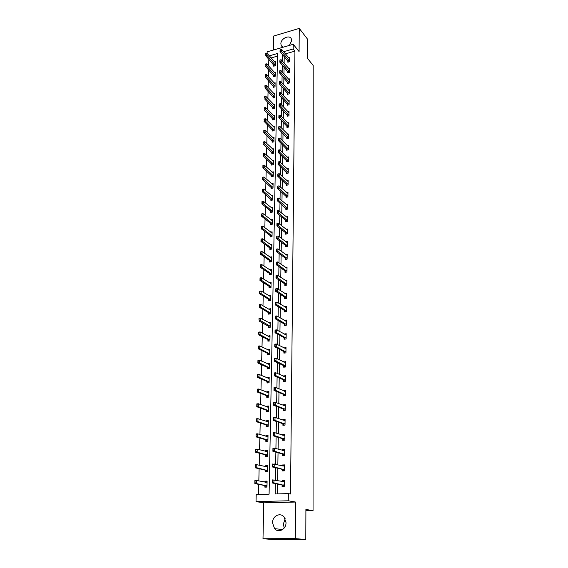 <?xml version="1.0" encoding="UTF-8"?>
<svg xmlns="http://www.w3.org/2000/svg" width="568" height="568" viewBox="0 0 568 568"><rect width="100%" height="100%" fill="white"/><g stroke="black" fill="none" stroke-linecap="round" stroke-linejoin="round"><path stroke-width="0.85" d="M289.396 45.412L291.689 40.648L291.341 38.908C289.538 34.357 280.684 38.532 280.869 43.807L281.238 45.603L283.027 47.258M284.213 528.006L283.347 524.058L285.2 518.733M272.498 522.801L274.592 528.673C278.498 533.359 286.201 529.319 286.024 522.631L284.021 516.923C280.123 512.095 272.356 516.085 272.498 522.801M267.102 53.335L267.137 51.858L293.237 44.297L293.187 48.983L283.574 51.745M305.904 510.746L313.053 510.604L313.188 65.498L307.416 58.248L307.48 39.1L299.265 28.4L273.74 36.004L273.442 50.034M313.053 510.604L305.904 509.475L305.804 539.508L274.096 539.6L262.998 538.727L295.303 538.62L295.587 502.048L288.26 500.791L256.033 501.608L256.211 494.543L269.09 494.16L277.532 53.477L269.275 55.849M295.587 502.048L263.765 502.829L262.998 538.727M263.765 502.829L256.033 501.608M268.827 59.242L268.664 66.016M268.579 69.821L268.416 76.723M268.323 80.521L268.153 87.55M268.068 91.349L267.897 98.505M267.805 102.29L267.635 109.581M267.542 113.359L267.372 120.785M267.279 124.555L267.102 132.117M267.01 135.88L266.825 143.576M266.74 147.339L266.555 155.178M266.463 158.933L266.278 166.914M266.186 170.663L265.994 178.792M265.902 182.527L265.71 190.805M265.618 194.533L265.419 202.968M265.334 206.688L265.128 215.272M265.043 218.985L264.837 227.732M264.745 231.432L264.539 240.342M264.447 244.027L264.234 253.101M264.148 256.779L263.928 266.023M263.843 269.686L263.616 279.108M263.531 282.757L263.303 292.357M263.218 295.992L262.984 305.769M262.899 309.39L262.664 319.351M262.579 322.958L262.338 333.104M262.253 336.703L262.004 347.041M261.926 350.619L261.671 361.149M261.585 364.713L261.337 375.448M261.252 378.991L260.989 389.932M260.911 393.461L260.641 404.608M260.563 408.115L260.293 419.475M260.208 422.961L259.931 434.541M259.853 438.013L259.569 449.813M259.491 453.257L259.207 465.291M259.122 468.714L258.83 480.975M258.752 484.376L258.511 494.472M305.804 539.508L295.303 538.62M277.482 56.118L271.092 57.943M264.873 485.576L264.844 487.145L266.974 487.074L267.095 481.089L264.965 481.167L264.944 482.225M265.199 470.112L265.171 471.674L267.287 471.582L267.407 465.675L265.291 465.774L265.27 466.733M265.519 454.854L265.49 456.402L267.592 456.296L267.713 450.467L265.611 450.587L265.59 451.446M265.838 439.795L265.803 441.336L267.897 441.208L268.018 435.457L265.923 435.592L265.909 436.366M266.151 424.928L266.122 426.461L268.195 426.32L268.316 420.647L266.236 420.796L266.222 421.484M266.463 410.259L266.428 411.786L268.494 411.623L268.607 406.021L266.548 406.191L266.534 406.795M266.761 395.775L266.733 397.295L268.785 397.117L268.898 391.586L266.846 391.771L266.839 392.289M267.066 381.483L267.031 382.995L269.076 382.796L269.182 377.344L267.152 377.542L267.137 377.976M267.365 367.368L267.329 368.873L269.36 368.66L269.466 363.271L267.436 363.847M267.656 353.431L267.627 354.929L269.637 354.702L269.75 349.384L267.734 349.888M267.947 339.671L267.911 341.162L269.921 340.921L270.02 335.667L268.018 336.114M268.231 326.082L268.202 327.566L270.19 327.31L270.297 322.12L268.309 322.51M268.515 312.656L268.479 314.139L270.46 313.87L270.567 308.743L268.593 309.07M268.792 299.4L268.763 300.877L270.73 300.593L270.829 295.53L268.884 295.814M269.069 286.308L269.04 287.777L270.993 287.479L271.092 282.481L269.246 282.765M269.339 273.378L269.31 274.834L271.255 274.529L271.355 269.587L269.594 269.871M269.608 260.598L269.58 262.054L271.511 261.734L271.611 256.85L269.928 257.134M269.878 247.975L269.843 249.423L271.767 249.089L271.866 244.268L270.254 244.552M270.141 235.507L270.105 236.941L272.015 236.6L272.115 231.836L270.574 232.12M270.396 223.181L270.368 224.616L272.264 224.261L272.363 219.553L270.879 219.83M270.652 211.005L270.624 212.432L272.512 212.063L272.604 207.412L271.184 207.689M270.908 198.97L270.879 200.39L272.754 200.007L272.846 195.413L271.476 195.69M271.156 187.078L271.128 188.491L272.995 188.1L273.087 183.556L271.76 183.833M271.405 175.32L271.376 176.726L273.229 176.328L273.322 171.834L272.044 172.111M271.646 163.698L271.618 165.096L273.464 164.692L273.556 160.247L272.32 160.531M271.887 152.21L271.859 153.608L273.698 153.183L273.783 148.795L272.59 149.072M272.129 140.857L272.1 142.241L273.925 141.815L274.01 137.477L272.853 137.754M272.363 129.632L272.335 131.009L274.152 130.569L274.238 126.281L273.109 126.557M272.597 118.527L272.569 119.905L274.372 119.457L274.458 115.212L273.364 115.489M272.832 107.558L272.803 108.921L274.6 108.467L274.685 104.271L273.62 104.547M273.059 96.702L273.031 98.065L274.813 97.597L274.898 93.45L273.861 93.727M273.286 85.967L273.258 87.33L275.033 86.854L275.118 82.75L274.103 83.02M273.506 75.352L273.478 76.708L275.246 76.226L275.331 72.164L274.344 72.441M273.726 64.858L273.698 66.2L275.459 65.71L275.537 61.699L274.578 61.969M275.338 483.595L275.168 493.982L288.338 493.592L290.511 494.004L294.927 51.134L285.342 53.868M284.22 56.509L284.114 63.225M284.057 67.138L283.95 73.982M283.886 77.887L283.78 84.859M283.716 88.757L283.609 95.864M283.546 99.755L283.432 106.99M283.375 110.874L283.262 118.251M283.198 122.127L283.084 129.639M283.02 133.508L282.899 141.155M282.843 145.017L282.722 152.813M282.658 156.669L282.537 164.613M282.474 168.455L282.353 176.549M282.289 180.383L282.161 188.626M282.104 192.446L281.969 200.852M281.913 204.665L281.778 213.227M281.721 217.026L281.579 225.752M281.522 229.536L281.387 238.432M281.323 242.202L281.181 251.269M281.124 255.025L280.982 264.262M280.926 268.011L280.777 277.418M280.72 281.153L280.571 290.745M280.507 294.458L280.358 304.242M280.301 307.941L280.145 317.902M280.088 321.587L279.932 331.748M279.868 335.411L279.712 345.763M279.655 349.412L279.491 359.97M279.435 363.598L279.264 374.355M279.207 377.961L279.037 388.931M278.98 392.524L278.803 403.706M278.753 407.27L278.576 418.673M278.519 422.216L278.334 433.845M278.277 437.367L278.093 449.217M278.043 452.717L277.851 464.801M277.802 468.273L277.603 480.606M277.553 484.05L277.397 493.919M282.09 484.98L282.069 486.563L284.241 486.492L284.32 480.45L282.147 480.528L282.133 481.572M282.303 469.36L282.282 470.936L284.44 470.844L284.518 464.887L282.36 464.986L282.346 465.923M282.509 453.953L282.488 455.522L284.639 455.408L284.71 449.529L282.573 449.643L282.559 450.488M282.715 438.745L282.694 440.306L284.831 440.179L284.909 434.378L282.779 434.513L282.765 435.258M282.921 423.742L282.899 425.297L285.022 425.148L285.093 419.425L282.978 419.575L282.971 420.235M283.127 408.932L283.105 410.486L285.214 410.316L285.285 404.665L283.183 404.835L283.176 405.403M283.325 394.32L283.304 395.86L285.399 395.683L285.47 390.102L283.382 390.287L283.375 390.763M283.524 379.893L283.503 381.426L285.583 381.235L285.654 375.725L283.574 375.931L283.567 376.321M283.716 365.65L283.695 367.184L285.761 366.971L285.832 361.532L283.766 362.057M283.908 351.592L283.886 353.118L285.938 352.884L286.009 347.517L283.957 347.978M284.099 337.711L284.078 339.231L286.116 338.982L286.187 333.686L284.149 334.083M284.284 324.009L284.263 325.514L286.293 325.258L286.357 320.025L284.334 320.359M284.469 310.476L284.447 311.974L286.464 311.704L286.528 306.535L284.525 306.812M284.653 297.107L284.632 298.605L286.634 298.314L286.698 293.216L284.802 293.493M284.831 283.908L284.809 285.399L286.804 285.093L286.868 280.052L285.065 280.329M285.008 270.872L284.987 272.349L286.968 272.036L287.032 267.059L285.313 267.336M285.186 257.993L285.164 259.469L287.131 259.143L287.195 254.223L285.555 254.499M285.356 245.269L285.335 246.739L287.294 246.398L287.358 241.542L285.789 241.819M285.526 232.702L285.512 234.165L287.451 233.81L287.514 229.011L286.009 229.287M285.697 220.285L285.676 221.74L287.614 221.378L287.671 216.635L286.229 216.905M285.867 208.016L285.846 209.464L287.77 209.088L287.827 204.402L286.435 204.679M286.031 195.889L286.009 197.33L287.919 196.947L287.983 192.318L286.641 192.587M286.194 183.911L286.173 185.345L288.075 184.948L288.132 180.368L286.84 180.645M286.357 172.069L286.336 173.496L288.224 173.091L288.281 168.568L287.032 168.838M286.513 160.361L286.499 161.788L288.374 161.369L288.43 156.903L287.223 157.173M286.677 148.795L286.655 150.215L288.523 149.789L288.579 145.365L287.408 145.642M286.826 137.364L286.812 138.777L288.665 138.336L288.721 133.97L287.585 134.24M286.982 126.061L286.961 127.466L288.807 127.019L288.863 122.702L287.763 122.972M287.138 114.885L287.117 116.284L288.956 115.829L289.005 111.555L287.933 111.825M287.287 103.837L287.266 105.229L289.091 104.768L289.147 100.543L288.104 100.813M287.436 92.911L287.415 94.302L289.233 93.826L289.282 89.652L288.274 89.921M287.585 82.112L287.564 83.496L289.368 83.013L289.424 78.881L288.438 79.151M287.727 71.426L287.706 72.803L289.502 72.313L289.559 68.231L288.594 68.501M287.869 60.868L287.855 62.239L289.637 61.734L289.694 57.702L288.75 57.964M293.237 44.297L299.087 51.589L299.265 28.4M294.927 51.134L293.187 48.983M288.338 493.592L288.26 500.791M282.445 54.393L282.331 61.131M282.268 65.05L282.154 71.916M282.09 75.835L281.976 82.829M281.913 86.741L281.792 93.862M281.728 97.767L281.607 105.023M281.543 108.921L281.423 116.319M281.359 120.21L281.231 127.743M281.167 131.627L281.039 139.302M280.975 143.179L280.848 151.003M280.784 154.865L280.649 162.838M280.585 166.694L280.45 174.816M280.386 178.657L280.251 186.936M280.187 190.77L280.045 199.205M279.981 203.032L279.839 211.623M279.776 215.435L279.634 224.197M279.57 227.995L279.421 236.927M279.364 240.711L279.207 249.806M279.151 253.584L278.994 262.856M278.931 266.612L278.774 276.062M278.71 279.811L278.554 289.439M278.49 293.173L278.327 302.985M278.27 306.699L278.1 316.71M278.043 320.409L277.873 330.604M277.809 334.289L277.638 344.684M277.582 348.347L277.404 358.948M277.34 362.59L277.163 373.396M277.106 377.024L276.921 388.043M276.864 391.643L276.673 402.875M276.616 406.461L276.424 417.913M276.368 421.47L276.176 433.15M276.119 436.685L275.92 448.599M275.863 452.114L275.657 464.255M275.601 467.748L275.395 480.13M284.312 480.997L282.147 480.528M267.088 481.607L264.965 481.167M267.393 466.278L265.291 465.774M284.511 465.526L282.36 464.986M267.698 451.155L265.611 450.587M284.703 450.261L282.573 449.643M267.997 436.231L265.923 435.592M284.895 435.195L282.779 434.513M268.295 421.499L266.236 420.796M285.086 420.327L282.978 419.575M268.586 406.951L266.548 406.191M285.271 405.651L283.183 404.835M268.877 392.595L266.846 391.771M284.582 391.281L285.455 391.16L283.382 390.287M268.359 378.508L269.161 378.43L267.152 377.542M285.548 376.825L283.574 375.931M269.395 364.4L267.443 363.484M285.668 362.682L283.766 361.752M269.623 350.555L267.734 349.611M285.796 348.709L283.957 347.751M269.85 336.881L268.025 335.908M285.924 334.921L284.149 333.934M270.034 323.348L268.309 322.383M286.009 321.268L284.334 320.288M270.538 309.943L268.593 309.013M284.248 486.272L283.283 486.307L284.206 486.492M284.312 481.252L283.347 481.437M283.29 486.009L282.161 484.994L272.32 482.97L272.377 479.889L284.305 481.692M282.807 481.714L283.354 481.288M272.668 482.047L272.427 480.507L272.406 482.055L273.911 482.914L272.32 482.97L272.406 482.055M284.256 485.391L273.911 482.914L273.968 479.825L272.697 480.5M272.377 479.889L272.427 480.507M266.2 482.055L267.081 481.891M266.974 487.06L266.101 486.89L266.981 486.854M254.869 482.693L254.89 480.549L256.445 480.492L256.374 483.545L254.812 483.602L264.936 485.59L266.108 486.613M255.131 482.686L256.374 483.545L266.995 485.967M267.074 482.331L256.445 480.492L255.167 481.16M266.2 481.92L265.597 482.353M254.904 481.167L254.89 480.549M284.447 470.687L284.05 470.865M284.504 465.739L283.553 465.909M283.496 470.425L282.374 469.381L272.604 467.024L272.661 463.978L284.504 466.122M283.12 466.115L283.553 465.781M272.952 466.072L272.718 464.56L272.69 466.087L274.188 466.953L272.604 467.024L272.69 466.087M284.454 469.771L274.188 466.953L274.238 463.907L272.981 464.553M272.661 463.978L272.718 464.56M284.639 455.309L284 455.444M284.703 450.424L283.751 450.587M283.695 455.046L282.587 453.974L272.889 451.29L272.938 448.287L274.507 448.202L284.696 450.765M273.229 450.325L272.995 448.834L272.967 450.339L274.458 451.205L272.889 451.29L272.967 450.339M284.653 454.365L274.458 451.205L274.507 448.202L273.258 448.819M272.938 448.287L272.995 448.834M266.513 466.683L267.386 466.52M266.995 471.596L266.413 471.461L267.294 471.426M255.266 466.889L255.288 464.801L256.835 464.723L256.764 467.741L255.209 467.812L265.263 470.126L266.42 471.177M255.529 466.875L256.764 467.741L267.308 470.503M267.379 466.91L256.835 464.723L255.564 465.37M266.52 466.562L266.016 466.91M255.309 465.377L255.288 464.801M266.825 451.51L267.691 451.354M267.045 456.324L267.599 456.196M255.664 451.29L255.685 449.26L257.219 449.174L257.148 452.149L255.607 452.235L265.583 454.869L266.733 455.948M255.919 451.276L257.148 452.149L267.613 455.245M267.684 451.702L257.219 449.174L255.962 449.792M266.825 451.404L266.428 451.674M255.706 449.806L255.685 449.26M284.831 440.136L284.014 440.228M284.895 435.315L283.95 435.471M283.894 439.873L282.793 438.773L273.165 435.77L273.215 432.809L274.777 432.709L284.887 435.613M273.506 434.79L273.535 433.306L273.243 434.804L274.727 435.67L273.165 435.77L273.243 434.804M284.845 439.163L274.727 435.67L274.777 432.709L273.535 433.306M273.215 432.809L273.272 433.32M285.086 420.405L284.149 420.554M285.037 424.161L274.99 420.348L273.435 420.455L273.492 417.537L275.04 417.423L285.079 420.654M273.776 419.461L273.804 417.998L273.52 419.475L274.99 420.348L275.04 417.423L273.804 417.998M284.099 425.212L282.999 423.771L273.435 420.455L273.52 419.475M273.492 417.537L273.542 418.012M285.271 405.687L284.341 405.829M285.221 409.358L275.246 405.225L273.705 405.353L273.762 402.471L275.295 402.343L285.271 405.9M274.046 404.338L274.074 402.897L273.79 404.359L275.246 405.225L275.295 402.343L274.074 402.897M284.334 410.387L283.198 408.96L273.705 405.353L273.79 404.359M273.762 402.471L273.811 402.918M267.13 436.536L267.997 436.387M267.159 441.251L267.897 441.166M256.054 435.912L256.076 433.931L257.602 433.831L257.531 436.764L255.998 436.863L265.902 439.81L267.045 440.917M256.31 435.89L257.531 436.764L267.918 440.186M267.989 436.685L257.602 433.831L256.346 434.421M256.09 434.442L256.076 433.931M267.436 421.754L268.295 421.612M256.445 420.732L256.459 418.808L257.978 418.694L257.907 421.584L256.381 421.697L266.214 424.949L267.351 426.078M256.693 420.71L257.907 421.584L268.217 425.325M268.288 421.868L257.978 418.694L256.729 419.262M256.48 419.283L256.459 418.808M267.734 407.171L268.586 407.036M257.077 405.73L257.112 404.302L256.821 405.751L258.277 406.61L256.764 406.731L256.835 403.876L258.348 403.756L258.277 406.61L268.515 410.657M256.821 405.751L256.764 406.731L266.52 410.281L267.691 411.686M268.586 407.249L258.348 403.756L257.112 404.302M256.857 404.324L256.835 403.876M285.406 394.746L275.501 390.308L273.975 390.45L274.024 387.603L275.551 387.461L285.455 391.331M274.308 389.421L274.337 387.994L274.053 389.442L275.501 390.308L275.551 387.461L274.337 387.994M284.54 395.754L283.396 394.348L273.975 390.45L274.053 389.442M274.024 387.603L274.081 388.015M268.032 392.715L268.877 392.637M257.446 390.947L257.481 389.534L257.197 390.969L258.639 391.828L257.141 391.963L257.212 389.151L258.71 389.009L258.639 391.828L268.806 396.173M257.197 390.969L257.141 391.963L266.825 395.797L268.004 397.188M268.87 392.808L258.71 389.009L257.481 389.534M257.233 389.563L257.212 389.151M285.64 376.818L284.838 376.896M285.59 380.319L275.757 375.59L274.238 375.739L274.287 372.935L275.807 372.778L285.633 376.946M274.571 374.695L274.592 373.29L274.316 374.717L275.757 375.59L275.807 372.778L274.592 373.29M284.738 381.305L283.595 379.928L274.238 375.739L274.316 374.717M274.287 372.935L274.344 373.311M257.815 376.357L257.851 374.965L257.567 376.385L259.001 377.244L257.51 377.393L257.581 374.61L259.072 374.461L259.001 377.244L269.09 381.881M257.567 376.385L257.51 377.393L267.123 381.504L268.295 382.875M269.161 378.558L259.072 374.461L257.851 374.965M257.602 374.994L257.581 374.61M285.818 362.661L285.15 362.732M285.775 366.083L276.005 361.063L274.493 361.227L274.543 358.451L276.055 358.287L285.818 362.753M274.827 360.162L274.855 358.777L274.578 360.19L276.005 361.063L276.055 358.287L274.855 358.777M284.916 367.056L283.787 365.685L274.493 361.227L274.578 360.19M274.543 358.451L274.6 358.806M268.77 364.464L269.445 364.393M258.177 361.958L258.213 360.588L257.936 361.986L259.356 362.846L257.872 363.009L257.943 360.261L259.427 360.098L259.356 362.846L269.374 367.766M257.936 361.986L257.872 363.009L267.421 367.389L268.579 368.746M269.445 364.486L259.427 360.098L258.213 360.588M257.964 360.616L257.943 360.261M285.995 348.688L285.434 348.752M285.952 352.025L276.254 346.721L274.749 346.899L274.798 344.165L276.304 343.988L285.995 348.738M275.082 345.827L275.104 344.456L274.834 345.855L276.254 346.721L276.304 343.988L275.104 344.456M285.086 352.984L283.979 351.635L274.749 346.899L274.834 345.855M269.161 350.605L269.722 350.541M258.539 347.751L258.575 346.395L258.291 347.779L259.711 348.638L258.234 348.809L258.305 346.097L259.775 345.926L259.711 348.638L269.658 353.829M258.291 347.779L258.234 348.809L267.713 353.459L268.856 354.794M269.722 350.591L259.775 345.926L258.575 346.395M286.173 334.886L285.718 334.942M286.13 338.145L276.495 332.571L275.004 332.756L275.054 330.058L276.545 329.873L286.173 334.9M275.331 331.669L275.359 330.32L275.082 331.698L276.495 332.571L276.545 329.873L275.359 330.32M285.257 339.089L284.17 337.754L275.004 332.756L275.082 331.698M269.544 336.916L260.123 331.932L260.052 334.609L269.935 340.069M258.894 333.721L258.93 332.379L258.653 333.75L260.052 334.609L258.589 334.793L268.004 339.7L269.118 341.013M258.653 333.75L258.66 332.117L260.123 331.932L258.93 332.379M286.3 324.442L276.737 318.598L275.253 318.797L275.303 316.135L276.779 315.936L286.343 321.239M275.579 317.697L275.608 316.362L275.331 317.732L276.737 318.598L276.779 315.936L275.608 316.362M285.42 325.372L284.355 324.051L275.253 318.797L275.331 317.732M269.374 327.416L268.416 326.224L269.85 326.039L270.212 326.479M259.001 319.898L259.008 318.314L260.464 318.115L260.4 320.757L258.944 320.955L268.416 326.224M259.242 319.869L269.85 326.039M270.269 323.327L260.464 318.115L259.278 318.541M286.471 310.909L276.971 304.81L275.501 305.016L275.544 302.389L277.021 302.176L286.513 307.742M275.828 303.908L275.849 302.588L275.579 303.937L276.971 304.81L277.021 302.176L275.849 302.588M285.576 311.825L284.54 310.519L275.501 305.016L275.579 303.937M259.59 306.188L259.626 304.888L259.349 306.223L260.733 307.089L259.292 307.288L259.356 304.682L260.797 304.476L260.733 307.089L270.482 313.06M259.349 306.223L259.292 307.288L268.572 312.691L269.63 313.983M270.176 309.965L260.797 304.476L259.626 304.888M286.641 297.547L277.205 291.192L275.743 291.412L275.785 288.814L277.255 288.594L286.684 294.423M276.069 290.291L276.091 288.984L275.821 290.326L277.205 291.192L277.255 288.594L276.091 288.984M285.725 298.449L284.717 297.156L275.743 291.412L275.821 290.326M259.931 292.69L259.966 291.398L259.69 292.726L261.067 293.585L259.633 293.798L259.697 291.221L261.131 291.008L261.067 293.585L270.744 299.805M259.69 292.726L259.633 293.798L268.849 299.435L269.878 300.713M270.808 296.73L261.131 291.008L259.966 291.398M286.812 284.348L277.44 277.752L275.984 277.979L276.027 275.416L277.482 275.189L286.854 281.259M276.304 276.843L276.325 275.558L276.062 276.879L277.44 277.752L277.482 275.189L276.325 275.558M285.874 285.235L284.902 283.957L275.984 277.979L276.062 276.879M260.265 279.357L260.3 278.079L260.03 279.392L261.401 280.251L259.974 280.478L260.037 277.929L261.465 277.709L261.401 280.251L271.007 286.719M260.03 279.392L259.974 280.478L269.125 286.35L270.127 287.614M271.071 283.673L261.465 277.709L260.3 278.079M286.975 271.312L277.667 264.475L276.218 264.716L276.261 262.182L277.709 261.94L287.017 268.259M276.538 263.566L276.559 262.295L276.296 263.609L277.667 264.475L277.709 261.94L276.559 262.295M286.024 272.186L285.079 270.922L276.218 264.716L276.296 263.609M260.598 266.186L260.634 264.929L260.364 266.222L261.727 267.088L260.307 267.315L260.371 264.809L261.784 264.574L261.727 267.088L271.27 273.783M260.364 266.222L260.307 267.315L269.395 273.414L270.368 274.671M271.326 270.78L261.784 264.574L260.634 264.929M287.138 258.433L277.894 251.368L276.453 251.617L276.495 249.111L277.937 248.862L287.181 255.422M276.772 250.452L276.793 249.203L276.531 250.495L277.894 251.368L277.937 248.862L276.793 249.203M286.173 259.299L285.25 258.042L276.453 251.617L276.531 250.495M260.932 253.179L260.96 251.936L260.691 253.221L262.047 254.081L260.634 254.322L260.698 251.844L262.111 251.603L262.047 254.081L271.525 261.01M260.691 253.221L260.634 254.322L269.665 260.641L270.609 261.884M271.589 258.035L262.111 251.603L260.96 251.936M287.301 245.71L278.114 238.418L276.687 238.674L276.73 236.21L278.157 235.947L287.337 242.735M276.999 237.509L277.021 236.267L276.765 237.552L278.114 238.418L278.157 235.947L277.021 236.267M286.322 246.569L285.427 245.319L276.687 238.674L276.765 237.552M261.252 240.335L261.287 239.107L261.017 240.378L262.366 241.237L260.96 241.485L261.024 239.036L262.423 238.787L262.366 241.237L271.781 248.386M261.017 240.378L260.96 241.485L269.928 248.017L270.851 249.253M271.838 245.454L262.423 238.787L261.287 239.107M287.465 233.143L278.334 225.631L276.914 225.901L276.957 223.458L278.377 223.196L287.5 230.203M277.227 224.715L277.248 223.494L276.992 224.765L278.334 225.631L278.377 223.196L277.248 223.494M286.471 233.988L285.597 232.752L276.914 225.901L276.992 224.765M261.571 227.647L261.607 226.433L261.344 227.69L262.679 228.549L261.28 228.812L261.344 226.391L262.736 226.128L262.679 228.549L272.029 235.912M261.344 227.69L261.28 228.812L270.19 235.55L271.085 236.771M272.093 233.015L262.736 226.128L261.607 226.433M287.621 220.725L278.547 213L277.134 213.277L277.184 210.863L278.59 210.593L287.656 217.821M277.454 212.084L277.475 210.877L277.219 212.134L278.547 213L278.59 210.593L277.475 210.877M286.613 221.563L285.768 220.341L277.134 213.277L277.219 212.134M261.891 215.109L261.919 213.916L261.663 215.158L262.991 216.017L261.599 216.287L261.663 213.895L263.048 213.625L262.991 216.017L272.278 223.593M261.663 215.158L261.599 216.287L270.453 223.224L271.319 224.438M272.335 220.725L263.048 213.625L261.919 213.916M287.777 208.456L278.767 200.525L277.361 200.809L277.404 198.431L278.803 198.147L287.813 205.588M277.674 199.609L277.695 198.417L277.44 199.652L278.767 200.525L278.803 198.147L277.695 198.417M286.762 209.287L277.361 200.809L277.44 199.652M262.203 202.726L262.231 201.541L261.976 202.776L263.296 203.635L261.912 203.912L261.976 201.548L263.353 201.271L263.296 203.635L272.526 211.417M261.976 202.776L261.912 203.912L270.709 211.047L271.554 212.247M272.583 208.584L263.353 201.271L262.231 201.541M287.926 196.336L278.973 188.2L277.582 188.491L277.624 186.141L279.016 185.85L287.969 193.496M277.894 187.284L277.915 186.105L277.66 187.326L278.973 188.2L279.016 185.85L277.915 186.105M286.904 197.153L277.582 188.491L277.66 187.326M262.515 190.493L262.544 189.321L262.288 190.543L263.595 191.402L262.224 191.686L262.288 189.35L263.651 189.066L263.595 191.402L272.768 199.382M262.288 190.543L262.224 191.686L271.788 200.206M272.825 196.578L263.651 189.066L262.544 189.321M288.082 184.351L279.186 176.023L277.795 176.321L277.837 174L279.222 173.694L288.118 181.554M278.107 175.1L278.128 173.936L277.873 175.15L279.186 176.023L279.222 173.694L278.128 173.936M287.053 185.161L277.795 176.321L277.873 175.15M262.821 178.402L262.849 177.244L262.594 178.451L263.893 179.31L262.53 179.609L262.594 177.301L263.95 177.003L263.893 179.31L273.009 187.483M262.594 178.451L262.53 179.609L272.015 188.299M273.059 184.721L263.95 177.003L262.849 177.244M278.341 161.923L278.093 163.123L278.341 161.923L279.428 161.695L288.267 169.747M288.232 172.516L279.392 163.989L278.015 164.294L278.114 161.972M287.195 173.311L278.015 164.294L278.093 163.123M279.428 161.695L279.392 163.989L278.32 163.073M273.3 172.999L264.248 165.089L264.191 167.368L273.243 175.732M263.119 166.459L263.147 165.316L262.892 166.509L264.191 167.368L262.835 167.666L272.249 176.541M262.892 166.509L262.927 165.366M264.248 165.089L263.147 165.316M278.554 150.044L278.306 151.23L278.554 150.044L279.634 149.831L288.416 158.074M288.381 160.815L279.598 152.103L278.228 152.416L278.32 150.094M287.337 161.603L278.228 152.416L278.306 151.23M279.634 149.831L279.598 152.103L278.533 151.18M273.535 161.404L264.539 153.31L264.482 155.561L273.478 164.109M263.417 154.652L263.445 153.523L263.197 154.702L264.482 155.561L263.133 155.873L272.47 164.912M263.197 154.702L263.225 153.573M264.539 153.31L263.445 153.523M278.76 138.308L278.512 139.487L278.76 138.308L279.839 138.109L288.565 146.537M288.53 149.242L279.797 140.353L278.434 140.672L278.533 138.365M287.472 150.03L278.434 140.672L278.512 139.487M279.839 138.109L279.797 140.353L278.739 139.43M273.762 149.952L264.823 141.666L264.773 143.896L273.705 152.622M263.715 142.987L263.744 141.872L263.488 143.037L264.773 143.896L263.431 144.215L272.697 153.417M263.488 143.037L263.516 141.922M264.823 141.666L263.744 141.872M278.966 126.707L278.718 127.871L278.966 126.707L280.038 126.522L288.707 135.134M288.672 137.811L279.996 128.744L278.639 129.071L278.739 126.763M287.614 138.585L278.639 129.071L278.718 127.871M280.038 126.522L279.996 128.744L278.945 127.821M273.989 138.627L265.114 130.164L265.057 132.365L273.939 141.269M264.006 131.457L264.035 130.356L263.786 131.506L265.057 132.365L263.722 132.692L272.917 142.05M263.786 131.506L263.815 130.406M265.114 130.164L264.035 130.356M279.165 115.247L278.923 116.397L279.165 115.247L280.23 115.077L288.849 123.867M288.814 126.508L280.194 117.264L278.845 117.604L278.945 115.304M287.756 127.275L278.845 117.604L278.923 116.397M280.23 115.077L280.194 117.264L279.151 116.341M274.216 127.431L265.391 118.79L265.341 120.97L274.159 130.044M264.29 120.054L264.319 118.968L264.07 120.111L265.341 120.97L264.014 121.303L273.137 130.817M264.07 120.111L264.099 119.024M265.391 118.79L264.319 118.968M279.371 103.916L279.129 105.059L279.371 103.916L280.429 103.759L288.991 112.72M288.956 115.332L280.386 105.925L279.051 106.266L279.144 103.972M287.891 116.092L279.051 106.266L279.129 105.059M280.429 103.759L280.386 105.925L279.349 105.002M274.436 116.362L265.668 107.551L265.618 109.702L274.387 118.939M264.581 108.793L264.603 107.714L264.361 108.85L265.618 109.702L264.298 110.043L273.357 119.713M264.361 108.85L264.383 107.771M265.668 107.551L264.603 107.714M279.57 92.719L279.328 93.848L279.57 92.719L280.62 92.57L289.133 101.7M289.098 104.285L280.585 94.714L279.25 95.062L279.342 92.776M288.026 105.037L279.25 95.062L279.328 93.848M280.62 92.57L280.585 94.714L279.548 93.791M274.656 105.414L265.945 96.439L265.895 98.569L274.607 107.97M264.858 97.653L264.887 96.588L264.638 97.71L265.895 98.569L264.581 98.91L273.577 108.729M264.638 97.71L264.667 96.645M265.945 96.439L264.887 96.588M279.761 81.65L279.527 82.765L279.761 81.65L280.805 81.515L289.268 90.809M289.24 93.365L280.769 83.631L279.449 83.986L279.541 81.707M288.161 94.103L279.449 83.986L279.527 82.765M280.805 81.515L280.769 83.631L279.747 82.708M274.876 94.586L266.214 85.456L266.165 87.557L274.827 97.114M265.135 86.641L265.164 85.59L264.922 86.705L266.165 87.557L264.858 87.905L273.79 97.866M264.922 86.705L264.951 85.647M266.214 85.456L265.164 85.59M279.96 70.702L279.719 71.809L279.96 70.702L280.997 70.581L289.41 80.031M289.375 82.559L280.961 72.676L279.641 73.038L279.74 70.766M288.296 83.297L279.641 73.038L279.719 71.809M280.997 70.581L280.961 72.676L279.939 71.753M275.089 83.886L266.484 74.593L266.435 76.673L275.04 86.379M265.412 75.757L265.441 74.72L265.199 75.814L266.435 76.673L265.135 77.028L274.003 87.131M265.199 75.814L265.221 74.777M266.484 74.593L265.441 74.72M280.152 59.881L279.91 60.982L280.152 59.881L281.181 59.775L289.545 69.381M289.51 71.88L281.146 61.841L279.839 62.21L279.932 59.945M288.43 72.612L279.839 62.21L279.91 60.982M281.181 59.775L281.146 61.841L280.13 60.918M275.303 73.3L266.747 63.85L266.697 65.909L275.253 75.764M265.682 64.993L265.71 63.964L265.469 65.057L266.697 65.909L265.412 66.271L274.209 76.51M265.469 65.057L265.497 64.028M266.747 63.85L265.71 63.964M280.336 49.182L280.102 50.268L280.336 49.182L281.366 49.089L289.673 58.845M289.644 61.316L281.33 51.134L280.024 51.503L280.123 49.246M288.558 62.04L280.024 51.503L280.102 50.268M281.366 49.089L281.33 51.134L280.322 50.204M275.515 62.828L267.01 53.236L266.96 55.266L275.466 65.27M265.952 54.35L265.98 53.335L265.739 54.414L266.96 55.266L265.682 55.636L274.415 66.002M265.739 54.414L265.767 53.399M267.01 53.236L265.98 53.335M283.73 484.937L282.161 484.994M283.865 485.015L282.296 485.065M265.071 485.668L266.612 485.612M264.936 485.59L266.47 485.541M283.936 469.31L282.374 469.381M284.064 469.388L282.509 469.459M284.135 453.889L282.587 453.974M284.263 453.974L282.715 454.052M265.398 470.205L266.924 470.141M265.263 470.126L266.79 470.063M265.717 454.947L267.23 454.869M265.583 454.869L267.102 454.79M284.327 438.673L282.793 438.773M284.461 438.759L282.921 438.858M284.525 423.657L282.999 423.771M284.653 423.749L283.127 423.856M284.717 408.846L283.198 408.96M284.845 408.939L283.325 409.052M266.03 439.895L267.535 439.802M265.902 439.81L267.407 439.717M266.342 425.034L267.84 424.935M266.214 424.949L267.713 424.843M266.648 410.373L268.139 410.252M266.52 410.281L268.011 410.16M284.902 394.22L283.396 394.348M285.029 394.313L283.524 394.448M266.953 395.896L268.43 395.768M266.825 395.797L268.302 395.669M285.093 379.786L283.595 379.928M285.214 379.885L283.716 380.027M267.251 381.604L268.721 381.462M267.123 381.504L268.593 381.362M285.278 365.536L283.787 365.685M285.399 365.636L283.915 365.792M267.549 367.496L269.012 367.34M267.421 367.389L268.884 367.24M285.455 351.464L283.979 351.635M285.583 351.571L284.099 351.734M267.84 353.566L269.296 353.402M267.713 353.459L269.168 353.296M285.64 337.577L284.17 337.754M285.761 337.683L284.291 337.861M268.131 339.806L269.573 339.636M268.004 339.7L269.445 339.522M285.818 323.859L284.355 324.051M285.938 323.973L284.476 324.158M268.288 326.11L269.722 325.925M285.988 310.32L284.54 310.519M286.109 310.433L284.66 310.632M268.7 312.805L270.119 312.613M268.572 312.691L269.999 312.499M286.166 296.943L284.717 297.156M286.279 297.064L284.838 297.27M268.976 299.556L270.389 299.35M268.849 299.435L270.269 299.237M286.336 283.737L284.902 283.957M286.45 283.858L285.022 284.078M269.246 286.464L270.659 286.251M269.125 286.35L270.531 286.137M286.499 270.695L285.079 270.922M286.62 270.815L285.193 271.042M269.516 273.535L270.922 273.314M269.395 273.414L270.794 273.194M286.67 257.808L285.25 258.042M286.783 257.929L285.37 258.17M269.786 260.762L271.177 260.534M269.665 260.641L271.057 260.407M286.833 245.078L285.427 245.319M286.954 245.206L285.541 245.447M270.048 248.145L271.433 247.904M269.928 248.017L271.312 247.776M286.996 232.504L285.597 232.752M287.11 232.631L285.711 232.887M270.311 235.677L271.689 235.429M270.19 235.55L271.568 235.301M287.159 220.079L285.768 220.341M287.273 220.206L285.881 220.469M270.574 223.359L271.937 223.096M270.453 223.224L271.816 222.968M287.316 207.796L285.931 208.073M287.429 207.938L286.045 208.207M270.829 211.182L272.186 210.92M270.709 211.047L272.065 210.785M287.472 195.669L286.094 195.946M287.585 195.804L286.208 196.081M271.078 199.148L272.427 198.878M270.964 199.013L272.313 198.743M287.628 183.684L286.258 183.968M287.742 183.819L286.371 184.103M271.326 187.262L272.668 186.978M271.213 187.12L272.555 186.844M287.777 171.834L286.421 172.125M287.891 171.976L286.535 172.267M271.575 175.505L272.91 175.221M271.461 175.37L272.796 175.079M287.933 160.126L286.577 160.424M288.047 160.268L286.691 160.566M271.816 163.889L273.144 163.591M271.703 163.747L273.031 163.449M288.082 148.553L286.741 148.859M288.196 148.695L286.847 149.008M272.058 152.409L273.378 152.103M271.944 152.259L273.265 151.961M288.232 137.108L286.89 137.428M288.338 137.257L287.003 137.577M272.299 141.056L273.613 140.743M272.186 140.907L273.499 140.594M288.374 125.805L287.046 126.124M288.487 125.954L287.159 126.273M272.534 129.831L273.84 129.511M272.42 129.681L273.726 129.362M288.523 114.622L287.202 114.949M288.629 114.772L287.309 115.105M272.761 118.733L274.06 118.407M272.654 118.584L273.954 118.258M288.665 103.568L287.351 103.901M288.771 103.724L287.458 104.058M272.995 107.757L274.287 107.43M272.881 107.608L274.174 107.281M288.807 92.641L287.5 92.982M288.913 92.79L287.607 93.138M273.222 96.908L274.507 96.574M273.109 96.759L274.394 96.418M288.942 81.835L287.642 82.182M289.055 81.991L287.756 82.339M273.449 86.18L274.727 85.839M273.336 86.024L274.614 85.683M289.084 71.149L287.791 71.504M289.19 71.305L287.898 71.66M273.669 75.565L274.94 75.217M273.556 75.409L274.834 75.061M289.219 60.577L287.933 60.939M289.325 60.74L288.04 61.095M273.89 65.072L275.153 64.716M273.783 64.915L275.047 64.56M281.238 45.603L282.253 46.832M274.592 528.673L282.686 529.504"/></g></svg>
